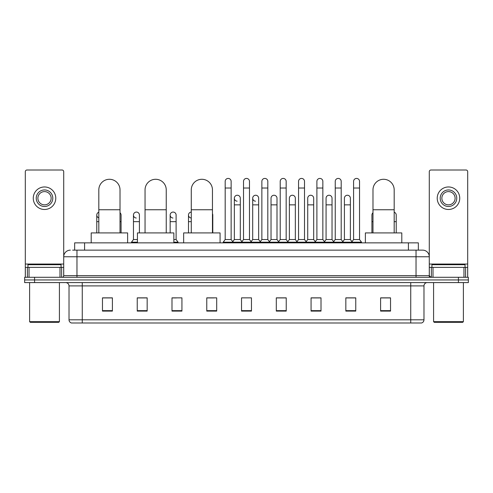 <?xml version="1.0" encoding="UTF-8"?>
<svg xmlns="http://www.w3.org/2000/svg" width="493" height="493" viewBox="0 0 493 493"><rect width="100%" height="100%" fill="white"/><g stroke="black" fill="none" stroke-linecap="round" stroke-linejoin="round"><path stroke-width="0.74" d="M74.653 250.142L74.653 242.858L418.347 242.858L418.347 250.142M72.816 250.142L420.338 250.142M72.662 250.142L76.97 250.142L76.97 256.767L63.72 256.767L63.72 275.636A1.658 1.658 0 0 1 62.069 277.294M70.345 250.142A6.625 6.625 0 0 0 63.72 256.767L63.72 171.669A1.658 1.658 0 0 0 62.069 170.011L26.967 170.011A1.658 1.658 0 0 0 25.309 171.669L25.309 267.36L29.038 267.36L29.038 277.294M422.655 250.142A6.625 6.625 0 0 1 429.28 256.767L416.03 256.767L416.03 250.142L422.556 250.142M463.962 277.294L463.962 267.36L467.691 267.36L467.691 277.294L467.691 171.669A1.658 1.658 0 0 0 466.033 170.011L430.931 170.011A1.658 1.658 0 0 0 429.28 171.669L429.28 275.636L430.931 277.294M34.584 277.294L24.65 277.294L24.65 279.944L34.584 279.944L24.65 279.944L24.65 282.594L34.584 282.594L34.584 279.944L458.416 279.944L34.584 279.944L34.584 277.294L458.416 277.294L458.416 279.944L468.35 279.944L458.416 279.944L458.416 282.594L34.584 282.594M468.35 277.294L468.35 279.944L468.35 277.294L458.416 277.294M423.98 319.809C423.888 321.399 423.093 322.459 421.595 322.989L410.737 322.989L410.737 319.809L423.98 319.809L423.98 285.903A3.309 3.309 0 0 1 427.289 282.594M410.737 322.989L71.405 322.989A3.309 3.309 0 0 1 69.02 319.809L69.02 285.903C68.823 283.894 67.72 282.791 65.711 282.594M390.536 311.101L390.536 297.858L380.602 297.858L380.602 311.101L390.536 311.101M355.767 311.101L355.767 297.858L345.833 297.858L345.833 311.101L355.767 311.101M321.005 311.101L321.005 297.858L311.071 297.858L311.071 311.101L321.005 311.101M286.236 311.101L286.236 297.858L276.302 297.858L276.302 311.101L286.236 311.101M112.398 311.101L112.398 297.858L102.464 297.858L102.464 311.101L112.398 311.101M147.167 311.101L147.167 297.858L137.233 297.858L137.233 311.101L147.167 311.101M181.929 311.101L181.929 297.858L171.995 297.858L171.995 311.101L181.929 311.101M216.698 311.101L216.698 297.858L206.764 297.858L206.764 311.101L216.698 311.101M251.467 311.101L251.467 297.858L241.533 297.858L241.533 311.101L251.467 311.101M468.35 282.594L468.35 279.944L468.35 282.594L458.416 282.594M316.568 297.926L314.016 297.926M353.253 297.926L350.702 297.926M206.764 297.926L213.783 297.926M171.995 297.926L176.432 297.926M143.722 297.926L139.747 297.926M279.876 297.858L277.325 297.926M243.191 297.858L249.809 297.858M147.167 297.926L137.233 297.926M112.398 297.926L102.464 297.926M286.236 297.926L276.302 297.926M321.005 297.926L311.071 297.926M355.767 297.926L345.833 297.926M390.536 297.926L380.602 297.926M59.998 277.294L59.998 267.36L29.038 267.36M59.998 267.36L63.72 267.36M25.309 277.294L25.309 267.36M44.518 189.947A8.276 8.276 0 0 0 36.242 198.223A8.276 8.276 0 0 0 44.518 206.499A8.276 8.276 0 0 0 52.794 198.223A8.276 8.276 0 0 0 44.518 189.947M44.518 191.598A6.625 6.625 0 0 0 37.893 198.223A6.625 6.625 0 0 0 44.518 204.848A6.625 6.625 0 0 0 51.143 198.223A6.625 6.625 0 0 0 44.518 191.598M44.518 209.482A11.259 11.259 0 0 0 55.777 198.223A11.259 11.259 0 0 0 44.518 186.964A11.259 11.259 0 0 0 33.259 198.223A11.259 11.259 0 0 0 44.518 209.482M58.753 322.323L30.276 322.323L29.617 321.664L59.419 321.664L58.753 322.323M29.617 282.594L29.617 321.664M59.419 282.594L59.419 321.664M61.07 267.36L61.07 264.71L27.959 264.71L27.959 267.36M98.822 232.924L98.822 189.879A10.593 10.593 0 0 1 109.415 179.286A10.593 10.593 0 0 1 120.015 189.879A10.593 10.593 0 0 0 109.415 179.286M120.015 232.924L120.015 189.879M127.625 242.858L127.625 232.924L91.205 232.924L91.205 242.858M145.047 232.924L145.047 189.879A10.593 10.593 0 0 1 155.64 179.286A10.593 10.593 0 0 1 166.24 189.879A10.593 10.593 0 0 0 155.64 179.286M166.24 232.924L166.24 189.879M173.85 242.858L173.85 232.924L137.43 232.924L137.43 242.858M191.272 232.924L191.272 189.879A10.593 10.593 0 0 1 201.865 179.286A10.593 10.593 0 0 1 212.458 189.879A10.593 10.593 0 0 0 201.865 179.286M212.458 232.924L212.458 189.879M220.075 242.858L220.075 232.924L183.655 232.924L183.655 242.858M372.985 232.924L372.985 189.879A10.593 10.593 0 0 1 383.585 179.286A10.593 10.593 0 0 1 394.178 189.879A10.593 10.593 0 0 0 383.585 179.286M394.178 232.924L394.178 189.879M401.795 242.858L401.795 232.924L365.375 232.924L365.375 242.858M225.178 188.024L231.137 188.024L231.137 239.549L225.178 239.549L225.178 181.399A2.983 2.983 0 0 1 228.345 178.429A2.983 2.983 0 0 1 231.137 181.399A2.983 2.983 0 0 0 228.345 178.429M225.178 239.549L223.187 242.192L223.187 242.858L223.187 242.192L233.121 242.192L233.121 242.858M231.137 239.549L233.121 242.192L241.533 242.192L241.533 242.858M243.517 188.024L249.483 188.024L249.483 239.549L243.517 239.549L243.517 181.399A2.983 2.983 0 0 1 246.685 178.429A2.983 2.983 0 0 1 249.483 181.399A2.983 2.983 0 0 0 246.685 178.429M243.517 215.047L243.517 239.549L241.533 242.192L251.467 242.192L251.467 242.858M249.483 239.549L251.467 242.192L259.879 242.192L259.879 242.858M261.863 188.024L267.822 188.024L267.822 239.549L261.863 239.549L261.863 181.399A2.983 2.983 0 0 1 265.031 178.429A2.983 2.983 0 0 1 267.822 181.399A2.983 2.983 0 0 0 265.031 178.429M258.652 239.549L258.652 204.848L252.693 204.848L252.693 239.549L258.652 239.549L260.261 241.687L261.863 239.549L259.879 242.192L269.813 242.192L269.813 242.858M271.033 239.549L271.033 204.848L276.998 204.848L276.998 239.549L271.033 239.549L269.431 241.687L267.822 239.549L269.813 242.192L278.218 242.192L278.218 242.858M280.209 188.024L286.168 188.024L286.168 239.549L280.209 239.549L280.209 181.399A2.983 2.983 0 0 1 283.376 178.429A2.983 2.983 0 0 1 286.168 181.399A2.983 2.983 0 0 0 283.376 178.429M276.998 239.549L278.6 241.687L280.209 239.549L278.218 242.192L288.152 242.192L288.152 242.858M289.379 239.549L289.379 204.848L295.338 204.848L295.338 239.549L289.379 239.549L287.776 241.687L286.168 239.549L288.152 242.192L296.564 242.192L296.564 242.858M298.555 188.024L304.514 188.024L304.514 239.549L298.555 239.549L298.555 181.399A2.983 2.983 0 0 1 301.722 178.429A2.983 2.983 0 0 1 304.514 181.399A2.983 2.983 0 0 0 301.722 178.429M295.338 239.549L296.946 241.687L298.555 239.549L296.564 242.192L306.498 242.192L306.498 242.858M307.724 239.549L307.724 204.848L313.684 204.848L313.684 239.549L307.724 239.549L306.116 241.687L304.514 239.549L306.498 242.192L314.91 242.192L314.91 242.858M316.894 188.024L322.853 188.024L322.853 239.549L316.894 239.549L316.894 181.399A2.983 2.983 0 0 1 320.062 178.429A2.983 2.983 0 0 1 322.853 181.399A2.983 2.983 0 0 0 320.062 178.429M313.684 239.549L315.292 241.687L316.894 239.549L314.91 242.192L324.844 242.192L324.844 242.858M326.07 239.549L326.07 204.848L332.029 204.848L332.029 239.549L326.07 239.549L324.462 241.687L322.853 239.549L324.844 242.192L333.256 242.192L333.256 242.858M335.24 188.024L341.199 188.024L341.199 239.549L335.24 239.549L335.24 181.399A2.983 2.983 0 0 1 338.408 178.429A2.983 2.983 0 0 1 341.199 181.399A2.983 2.983 0 0 0 338.408 178.429M332.029 239.549L333.632 241.687L335.24 239.549L333.256 242.192L343.19 242.192L343.19 242.858M344.41 239.549L344.41 204.848L350.375 204.848L350.375 239.549L344.41 239.549L342.808 241.687L341.199 239.549L343.19 242.192L351.595 242.192L351.595 242.858M353.586 188.024L359.545 188.024L359.545 239.549L353.586 239.549L353.586 181.399A2.983 2.983 0 0 1 356.753 178.429A2.983 2.983 0 0 1 359.545 181.399A2.983 2.983 0 0 0 356.753 178.429M353.586 239.549L351.595 242.192L361.529 242.192L361.529 242.858M359.545 239.549L361.529 242.192M237.139 201.199A2.983 2.983 0 0 1 234.348 198.223A2.983 2.983 0 0 1 237.515 195.246A2.983 2.983 0 0 1 240.307 198.223L240.307 204.848L234.348 204.848L234.348 198.223M240.307 204.848L240.307 239.549L234.348 239.549L234.348 204.848M234.348 239.549L232.739 241.687M240.307 239.549L241.915 241.687M255.485 201.199A2.983 2.983 0 0 1 252.693 198.223A2.983 2.983 0 0 1 255.861 195.246A2.983 2.983 0 0 1 258.652 198.223L258.652 204.848M252.693 239.549L251.085 241.687M271.033 204.848L271.033 198.223A2.983 2.983 0 0 1 274.2 195.246A2.983 2.983 0 0 1 276.998 198.223L276.998 204.848M289.379 204.848L289.379 198.223A2.983 2.983 0 0 1 292.546 195.246A2.983 2.983 0 0 1 295.338 198.223L295.338 204.848M307.724 204.848L307.724 198.223A2.983 2.983 0 0 1 310.892 195.246A2.983 2.983 0 0 1 313.684 198.223L313.684 204.848M326.07 204.848L326.07 198.223A2.983 2.983 0 0 1 329.238 195.246A2.983 2.983 0 0 1 332.029 198.223L332.029 204.848M344.41 204.848L344.41 198.223A2.983 2.983 0 0 1 347.577 195.246A2.983 2.983 0 0 1 350.375 198.223L350.375 204.848M350.375 239.549L351.977 241.687M98.822 217.875A2.983 2.983 0 0 1 98.822 212.212M96.77 232.924L96.77 215.047M121.075 232.924L121.075 221.665L120.015 221.665M120.015 212.766A2.983 2.983 0 0 1 121.075 215.047L121.075 221.665M136.247 218.017A2.983 2.983 0 0 1 133.455 215.047A2.983 2.983 0 0 1 136.623 212.07A2.983 2.983 0 0 1 139.414 215.047L139.414 221.665L133.455 221.665L133.455 215.047M137.43 239.549L133.455 239.549L133.455 221.665M139.414 232.924L139.414 221.665M133.455 239.549L131.471 242.192L131.471 242.858M137.43 242.192L131.471 242.192M172.938 218.017A2.983 2.983 0 0 1 170.147 215.047A2.983 2.983 0 0 1 173.308 212.07A2.983 2.983 0 0 1 176.106 215.047L176.106 221.665L170.147 221.665L170.147 215.047M176.106 221.665L176.106 239.549L173.85 239.549M170.147 232.924L170.147 221.665M176.106 239.549L178.09 242.192L173.85 242.192M178.09 242.192L178.09 242.858M191.272 218.017A2.983 2.983 0 0 1 188.486 215.047A2.983 2.983 0 0 1 191.272 212.07M188.486 232.924L188.486 215.047M212.791 232.924L212.791 221.665L212.458 221.665M212.458 213.679A2.983 2.983 0 0 1 212.791 215.047L212.791 221.665M371.925 232.924L371.925 215.047A2.983 2.983 0 0 1 372.985 212.766M396.23 232.924L396.23 221.665L394.178 221.665M394.178 212.212A2.983 2.983 0 0 1 396.23 215.047L396.23 221.665M463.962 267.36L433.002 267.36L433.002 277.294M429.28 267.36L433.002 267.36M429.28 277.294L429.28 275.636L416.03 275.636L416.03 256.767L76.97 256.767L76.97 275.636L416.03 275.636L416.03 277.294M448.482 189.947A8.276 8.276 0 0 0 440.206 198.223A8.276 8.276 0 0 0 448.482 206.499A8.276 8.276 0 0 0 456.758 198.223A8.276 8.276 0 0 0 448.482 189.947M448.482 191.598A6.625 6.625 0 0 0 441.857 198.223A6.625 6.625 0 0 0 448.482 204.848A6.625 6.625 0 0 0 455.107 198.223A6.625 6.625 0 0 0 448.482 191.598M448.482 209.482A11.259 11.259 0 0 0 459.741 198.223A11.259 11.259 0 0 0 448.482 186.964A11.259 11.259 0 0 0 437.223 198.223A11.259 11.259 0 0 0 448.482 209.482M462.724 322.323L434.247 322.323L433.581 321.664L463.383 321.664L462.724 322.323M433.581 282.594L433.581 321.664M463.383 282.594L463.383 321.664M465.041 267.36L465.041 264.71L431.93 264.71L431.93 267.36M84.586 250.142L84.586 242.858M408.414 250.142L408.414 242.858M76.97 277.294L76.97 275.636L63.72 275.636M410.737 282.594L410.737 285.903L69.02 285.903M423.98 285.903L410.737 285.903L410.737 319.809L82.263 319.809L82.263 322.989M69.02 319.809L82.263 319.809L82.263 282.594M251.467 310.639L241.533 310.639M216.698 310.639L206.764 310.639M181.929 310.639L171.995 310.639M147.167 310.639L137.233 310.639M112.398 310.639L102.464 310.639M286.236 310.639L276.302 310.639M321.005 310.639L311.071 310.639M355.767 310.639L345.833 310.639M390.536 310.639L380.602 310.639M63.72 264.051L25.309 264.051M63.696 275.926L63.696 267.36M61.625 267.36L61.625 277.294M25.34 267.36L25.34 277.294M27.405 277.294L27.405 267.36M98.822 209.747L120.015 209.747M145.047 209.747L166.24 209.747M191.272 209.747L212.458 209.747M372.985 209.747L394.178 209.747M98.822 221.665L96.77 221.665M191.272 221.665L188.486 221.665M372.985 221.665L371.925 221.665M467.691 264.051L429.28 264.051M467.66 277.294L467.66 267.36M465.595 267.36L465.595 277.294M429.304 267.36L429.304 275.926M431.375 277.294L431.375 267.36M231.137 188.024L231.137 181.399M249.483 188.024L249.483 181.399M267.822 188.024L267.822 181.399M286.168 188.024L286.168 181.399M304.514 188.024L304.514 181.399M322.853 188.024L322.853 181.399M341.199 188.024L341.199 181.399M359.545 188.024L359.545 181.399M252.693 204.848L252.693 198.223"/></g></svg>
